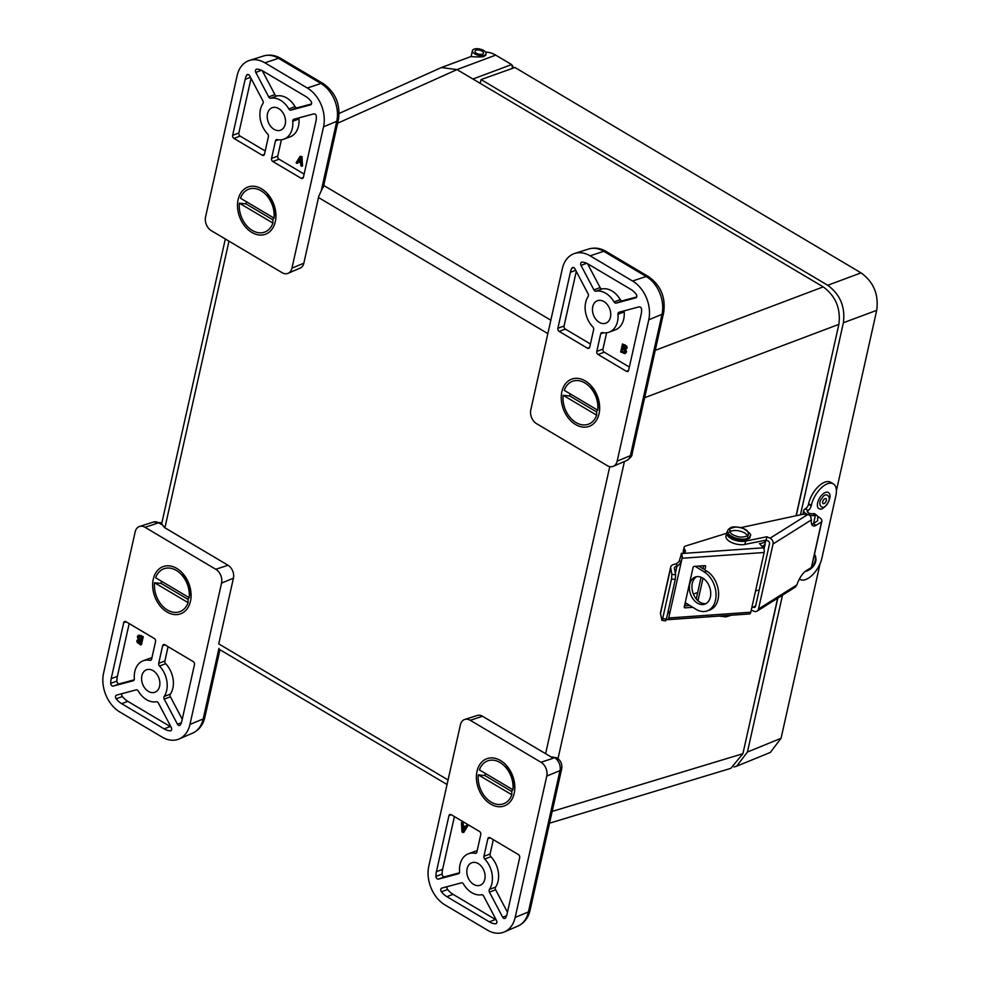 <?xml version="1.0" encoding="UTF-8"?>
<svg xmlns="http://www.w3.org/2000/svg" width="981" height="981" viewBox="0 0 981 981"><rect width="100%" height="100%" fill="white"/><g stroke="black" fill="none" stroke-linecap="round" stroke-linejoin="round"><path stroke-width="1.47" d="M549.532 823.194L730.833 768.344L742.899 753.715L777.651 598.202M796.082 515.761L838.865 324.355C840.876 308.549 835.653 296.066 823.218 286.893L457.011 69.59A28.743 20.809 69.5 0 1 457.011 69.59L441.376 67.554L339.132 113.453M472.928 79.032L511.604 64.574L495.687 55.12A28.743 20.809 -110.5 0 0 485.62 52.116M485.902 54.323L484.332 56.273C483.302 57.548 470.144 56.579 470.892 56.579L441.83 67.382M512.143 68.486L512.683 66.07L511.604 64.574M512.683 66.07L511.996 66.512L512.683 66.07M481.058 79.559L827.731 285.275L861.048 272.877L514.939 67.493L481.058 79.559L480.212 83.36M826.284 380.665L796.253 515.724L826.431 380.677A23.691 17.155 -110.5 0 0 826.443 380.64A24.942 18.063 -110.5 0 0 826.897 377.918M756.596 692.414A24.942 18.063 -110.5 0 0 757.32 689.864L777.835 598.091L757.32 689.864A23.691 17.155 -110.5 0 1 757.025 691.053M782.495 595.173L747.436 752.01L736.694 766.173L733.947 767.007M827.731 285.275C840.177 294.447 845.389 306.943 843.39 322.749L800.459 514.817M820.116 563.535L781.06 738.288L770.33 752.439L736.694 766.173M861.048 272.877C873.63 281.988 878.853 294.484 876.707 310.339L836.413 490.659M474.571 53.771A6.977 3.213 -167.4 0 1 472.425 50.669A6.977 3.213 -167.4 0 1 479.942 49.05A6.977 3.213 -167.4 0 1 486.049 53.71A6.977 3.213 -167.4 0 1 481.634 55.684A6.977 3.213 -167.4 0 1 474.571 53.771M476.312 53.182A4.365 2.011 -167.4 0 1 474.976 51.233A4.365 2.011 -167.4 0 1 479.672 50.227A4.365 2.011 -167.4 0 1 483.498 53.146A4.365 2.011 -167.4 0 1 480.739 54.372A4.365 2.011 -167.4 0 1 476.312 53.182M597.895 406.208L597.723 402.382A13.955 10.104 -110.5 0 0 593.738 391.701L591.359 388.709A22.882 16.567 69.5 0 1 597.895 406.208A22.882 16.567 69.5 0 1 597.772 410.217L564.247 390.328A22.882 16.567 69.5 0 1 591.359 388.709M569.789 396.017L596.656 411.959L596.669 415.171L563.143 395.282L569.789 396.017A18.418 13.329 69.5 0 1 570.108 393.798M597.294 409.935A18.418 13.329 69.5 0 1 596.656 411.959M596.669 415.171A22.882 16.567 69.5 0 1 576.031 422.566A22.882 16.567 69.5 0 1 563.143 395.282M189.308 593.664L189.137 589.839A13.955 10.104 -110.5 0 0 185.151 579.17L182.76 576.166A22.882 16.567 69.5 0 1 189.308 593.664A22.882 16.567 69.5 0 1 189.186 597.687L155.66 577.784A22.882 16.567 69.5 0 1 182.76 576.166M161.203 583.474L188.07 599.416L188.082 602.628L154.557 582.739L161.203 583.474A18.418 13.329 69.5 0 1 161.509 581.255M188.708 597.392A18.418 13.329 69.5 0 1 188.07 599.416M188.082 602.628A22.882 16.567 69.5 0 1 167.444 610.023A22.882 16.567 69.5 0 1 154.557 582.739M513.051 785.769L512.879 781.943A13.955 10.104 -110.5 0 0 508.894 771.274L506.515 768.27A22.882 16.567 69.5 0 1 513.051 785.769A22.882 16.567 69.5 0 1 512.928 789.791L479.415 769.901A22.882 16.567 69.5 0 1 506.515 768.27M484.945 775.591L511.812 791.532L511.824 794.745L478.299 774.855L484.945 775.591A18.418 13.329 69.5 0 1 485.264 773.371M512.45 789.509A18.418 13.329 69.5 0 1 511.812 791.532M511.824 794.745A22.882 16.567 69.5 0 1 491.187 802.127A22.882 16.567 69.5 0 1 478.299 774.855M274.153 214.091L273.981 210.265A13.955 10.104 -110.5 0 0 269.996 199.597L267.605 196.592A22.882 16.567 69.5 0 1 274.153 214.091A22.882 16.567 69.5 0 1 274.03 218.113L240.504 198.223A22.882 16.567 69.5 0 1 267.605 196.592M246.047 203.901L272.914 219.854L272.926 223.067L239.401 203.177L246.047 203.901A18.418 13.329 69.5 0 1 246.354 201.694M273.552 217.831A18.418 13.329 69.5 0 1 272.914 219.854M272.926 223.067A22.882 16.567 69.5 0 1 252.289 230.449A22.882 16.567 69.5 0 1 239.401 203.177M477.024 771.287A25.175 18.234 69.5 0 1 507.606 766.86A25.175 18.234 69.5 0 1 514.804 786.124A25.175 18.234 69.5 0 1 493.701 805.573A25.175 18.234 69.5 0 1 477.024 771.287M484.822 879.258A11.993 8.682 69.5 0 1 480.163 885.242A11.993 8.682 69.5 0 1 467.827 877.039A11.993 8.682 69.5 0 1 471.763 862.765A11.993 8.682 69.5 0 1 481.683 866.652A11.993 8.682 69.5 0 1 484.822 879.258M481.573 894.746A2.379 1.717 69.5 0 1 483.633 896.045L496.533 920.546A2.379 1.717 69.5 0 1 495.92 923.746A2.379 1.717 69.5 0 1 495.38 923.82A19.166 13.881 69.5 0 1 489.311 921.846L446.858 896.659A19.166 13.881 69.5 0 1 441.425 891.803A2.379 1.717 69.5 0 1 441.732 888.124A2.379 1.717 69.5 0 1 441.842 888.087L461.389 882.851A2.379 1.717 69.5 0 1 463.486 884.016A21.57 15.622 -110.5 0 0 481.573 894.746M458.495 873.728L438.47 879.099A2.379 1.717 69.5 0 1 435.944 876.376A19.166 13.881 69.5 0 1 436.422 871.668L448.942 815.665A2.379 1.717 69.5 0 1 449.862 814.475A2.379 1.717 69.5 0 1 451.15 814.647L479.476 831.459A2.379 1.717 69.5 0 1 480.776 834.561L476.852 852.121A2.379 1.717 69.5 0 1 475.932 853.298A2.379 1.717 69.5 0 1 475.184 853.347A21.57 15.622 -110.5 0 0 468.403 853.789A21.57 15.622 -110.5 0 0 459.586 871.717A2.379 1.717 69.5 0 1 458.605 873.691A2.379 1.717 69.5 0 1 458.495 873.728L458.716 873.642M487.851 838.755A2.379 1.717 69.5 0 1 488.771 837.566A2.379 1.717 69.5 0 1 490.059 837.737L518.385 854.549A2.379 1.717 69.5 0 1 519.685 857.652L507.165 913.654A19.166 13.881 69.5 0 1 505.681 917.75A2.379 1.717 69.5 0 1 504.933 918.424A2.379 1.717 69.5 0 1 502.664 917.186L489.445 892.097A2.379 1.717 69.5 0 1 489.409 889.424A21.57 15.622 -110.5 0 0 484.712 859.013A2.379 1.717 69.5 0 1 483.927 856.315L487.851 838.755L490.255 837.86M445.006 904.948L487.459 930.135A29.749 21.545 -110.5 0 0 504.369 931.95A29.749 21.545 -110.5 0 0 515.172 917.419L546.773 776.081A10.583 7.664 -110.5 0 0 540.997 762.274L470.255 720.299A10.583 7.664 -110.5 0 0 464.761 719.453A10.583 7.664 -110.5 0 0 460.396 724.824L428.795 866.162A29.749 21.545 -110.5 0 0 445.006 904.948M513.063 787.89A13.182 9.54 -110.5 0 0 514.522 783.108M509.372 769.325A13.182 9.54 -110.5 0 0 505.129 766.664M447.091 886.677A2.379 1.717 -110.5 0 0 447.618 889.485A19.166 13.881 -110.5 0 0 453.05 894.341L495.491 919.528A19.166 13.881 -110.5 0 0 496.214 919.933M454.399 816.584L442.603 869.35A19.166 13.881 -110.5 0 0 442.137 874.059A2.379 1.717 -110.5 0 0 444.663 876.781L459.439 872.82M477.134 850.846A21.57 15.622 -110.5 0 0 474.596 851.483L468.403 853.789M493.32 839.675L490.108 853.997A2.379 1.717 -110.5 0 0 490.905 856.695L484.712 859.013M489.409 889.424L495.601 887.106A21.57 15.622 -110.5 0 0 490.905 856.695M495.601 887.106A2.379 1.717 -110.5 0 0 495.638 889.779L507.471 912.256M540.997 762.274L553.247 758.227L482.505 716.253A9.92 7.186 -110.5 0 0 477.355 715.456L464.761 719.453M546.773 776.081L560.004 770.6A7.664 3.532 -167.4 0 0 561.659 768.981C562.432 764.174 560.789 760.434 556.717 757.773L551.163 757.001M463.155 822.924L461.45 822.63L463.155 822.924L463.265 825.512L465.435 826.799M463.265 825.512L462.529 825.794L465.117 827.326L466.233 825.475L467.888 825.732L463.817 832.342L461.965 831.962L461.45 822.63M462.529 825.794L462.407 823.194M467.888 825.732L463.081 832.611M466.233 825.475L467.14 826.014M464.663 828.087L462.787 831.214L462.566 826.836L464.663 828.087M463.351 827.302L463.486 830.049M275.305 221.669A25.175 18.234 69.5 0 1 249.309 230.694A25.175 18.234 69.5 0 1 240.173 194.054A25.175 18.234 69.5 0 1 268.708 195.182A25.175 18.234 69.5 0 1 275.906 214.434A25.175 18.234 69.5 0 1 275.305 221.669M267.506 113.71A11.993 8.682 69.5 0 1 272.166 107.726A11.993 8.682 69.5 0 1 284.502 115.917A11.993 8.682 69.5 0 1 280.566 130.191A11.993 8.682 69.5 0 1 270.646 126.316A11.993 8.682 69.5 0 1 267.506 113.71M270.756 98.223A2.379 1.717 69.5 0 1 268.696 96.911L255.796 72.422A2.379 1.717 69.5 0 1 256.409 69.222A2.379 1.717 69.5 0 1 256.948 69.136A19.166 13.881 69.5 0 1 263.018 71.123L305.471 96.31A19.166 13.881 69.5 0 1 310.903 101.153A2.379 1.717 69.5 0 1 310.609 104.844A2.379 1.717 69.5 0 1 310.486 104.881L290.94 110.117A2.379 1.717 69.5 0 1 288.855 108.952A21.57 15.622 -110.5 0 0 270.756 98.223L276.949 95.905A21.57 15.622 -110.5 0 1 295.036 106.635A2.379 1.717 -110.5 0 0 297.133 107.8L311.431 103.961M293.834 119.228L313.859 113.87A2.379 1.717 69.5 0 1 316.385 116.592A19.166 13.881 69.5 0 1 315.919 121.288L303.399 177.303A2.379 1.717 69.5 0 1 302.467 178.481A2.379 1.717 69.5 0 1 301.179 178.309L272.853 161.509A2.379 1.717 69.5 0 1 271.553 158.407L275.489 140.847A2.379 1.717 69.5 0 1 276.409 139.658A2.379 1.717 69.5 0 1 277.157 139.609A21.57 15.622 -110.5 0 0 283.926 139.167A21.57 15.622 -110.5 0 0 292.755 121.239A2.379 1.717 69.5 0 1 293.724 119.265A2.379 1.717 69.5 0 1 293.834 119.228M264.49 154.213A2.379 1.717 69.5 0 1 263.558 155.39A2.379 1.717 69.5 0 1 262.27 155.219L233.944 138.419A2.379 1.717 69.5 0 1 232.644 135.317L245.164 79.314A19.166 13.881 69.5 0 1 246.66 75.206A2.379 1.717 69.5 0 1 247.396 74.531A2.379 1.717 69.5 0 1 249.665 75.782L262.883 100.859A2.379 1.717 69.5 0 1 262.92 103.545A21.57 15.622 -110.5 0 0 267.617 133.956A2.379 1.717 69.5 0 1 268.414 136.653L264.49 154.213M307.323 88.008L264.882 62.821A29.749 21.545 -110.5 0 0 249.444 60.454A29.749 21.545 -110.5 0 0 237.157 75.549L205.569 216.887A10.583 7.664 -110.5 0 0 211.332 230.682L282.074 272.669A10.583 7.664 -110.5 0 0 288.095 273.307A10.583 7.664 -110.5 0 0 291.946 268.144L323.534 126.807A29.749 21.545 -110.5 0 0 307.323 88.008L320.971 83.508L278.518 58.308A29.001 21.006 -110.5 0 0 263.472 56.003L249.444 60.454M274.165 216.212A13.182 9.54 -110.5 0 0 275.367 213.085A13.182 9.54 -110.5 0 0 275.624 211.43M270.474 197.647A13.182 9.54 -110.5 0 0 266.231 194.986M262.307 70.718L274.888 94.593A2.379 1.717 -110.5 0 0 276.949 95.905M283.926 139.167L290.118 136.85A21.57 15.622 -110.5 0 0 298.935 118.934L292.755 121.239M281.388 139.793L277.746 156.089A2.379 1.717 -110.5 0 0 279.045 159.192L304.122 174.066M251.05 78.394L238.837 132.999A2.379 1.717 -110.5 0 0 240.137 136.101L265.201 150.976M288.095 273.307L300.223 268.058A9.92 7.186 -110.5 0 0 303.828 263.215L318.837 196.077L323.301 186.415M298.531 161.816L297.734 163.14L296.078 162.883L300.149 156.273L301.265 156.935L301.768 166.255L302.516 165.973L302.001 156.653L301.265 156.935M300.149 156.273L302.001 156.653M299.082 117.83A2.379 1.717 -110.5 0 0 298.935 118.934M296.998 163.422L298.101 161.558L300.701 163.104L300.824 165.691L301.768 166.255M298.555 160.798L300.444 157.671L300.652 162.049L298.555 160.798L300.615 161.313M300.48 158.554L299.303 160.528M153.281 579.182A25.175 18.234 69.5 0 1 183.864 574.756A25.175 18.234 69.5 0 1 191.062 594.008A25.175 18.234 69.5 0 1 169.946 613.456A25.175 18.234 69.5 0 1 153.281 579.182M159.596 686.271A11.993 8.682 69.5 0 1 154.937 692.243A11.993 8.682 69.5 0 1 142.601 684.051A11.993 8.682 69.5 0 1 146.537 669.778A11.993 8.682 69.5 0 1 156.457 673.665A11.993 8.682 69.5 0 1 159.596 686.271M156.347 701.758A2.379 1.717 69.5 0 1 158.407 703.058L171.307 727.546A2.379 1.717 69.5 0 1 170.694 730.759A2.379 1.717 69.5 0 1 170.154 730.833A19.166 13.881 69.5 0 1 164.085 728.858L121.632 703.671A19.166 13.881 69.5 0 1 116.199 698.815A2.379 1.717 69.5 0 1 116.494 695.137A2.379 1.717 69.5 0 1 116.616 695.1L136.163 689.864A2.379 1.717 69.5 0 1 138.26 691.016A21.57 15.622 -110.5 0 0 156.347 701.758M133.269 680.74L113.244 686.099A2.379 1.717 69.5 0 1 110.718 683.377A19.166 13.881 69.5 0 1 111.196 678.68L123.716 622.677A2.379 1.717 69.5 0 1 124.636 621.488A2.379 1.717 69.5 0 1 125.924 621.66L154.25 638.472A2.379 1.717 69.5 0 1 155.55 641.562L151.626 659.122A2.379 1.717 69.5 0 1 150.694 660.311A2.379 1.717 69.5 0 1 149.958 660.36A21.57 15.622 -110.5 0 0 143.177 660.802A21.57 15.622 -110.5 0 0 134.348 678.729A2.379 1.717 69.5 0 1 133.379 680.704A2.379 1.717 69.5 0 1 133.269 680.74L133.49 680.655M162.625 645.768A2.379 1.717 69.5 0 1 163.545 644.578A2.379 1.717 69.5 0 1 164.833 644.75L193.159 661.562A2.379 1.717 69.5 0 1 194.459 664.652L181.939 720.667A19.166 13.881 69.5 0 1 180.443 724.763A2.379 1.717 69.5 0 1 179.707 725.437A2.379 1.717 69.5 0 1 177.438 724.186L164.219 699.11A2.379 1.717 69.5 0 1 164.183 696.436A21.57 15.622 -110.5 0 0 159.486 666.013A2.379 1.717 69.5 0 1 158.701 663.328L162.625 645.768L165.029 644.86M119.78 711.961L162.233 737.148A29.749 21.545 -110.5 0 0 179.131 738.963A29.749 21.545 -110.5 0 0 189.946 724.432L221.547 583.094A10.583 7.664 -110.5 0 0 215.771 569.287L145.029 527.312A10.583 7.664 -110.5 0 0 139.535 526.466A10.583 7.664 -110.5 0 0 135.17 531.837L103.569 673.174A29.749 21.545 -110.5 0 0 119.78 711.961M189.321 595.786A13.182 9.54 -110.5 0 0 190.78 590.991M185.63 577.208A13.182 9.54 -110.5 0 0 181.387 574.559M121.865 693.69A2.379 1.717 -110.5 0 0 122.392 696.498A19.166 13.881 -110.5 0 0 127.824 701.354L170.265 726.541A19.166 13.881 -110.5 0 0 170.988 726.946M129.173 623.585L117.377 676.363A19.166 13.881 -110.5 0 0 116.898 681.072A2.379 1.717 -110.5 0 0 119.437 683.794L134.213 679.833M151.908 657.859A21.57 15.622 -110.5 0 0 149.37 658.484L143.177 660.802M168.082 646.675L164.882 661.01A2.379 1.717 -110.5 0 0 165.679 663.708L159.486 666.013M164.183 696.436L170.375 694.119A21.57 15.622 -110.5 0 0 165.679 663.708M170.375 694.119A2.379 1.717 -110.5 0 0 170.412 696.792L182.245 719.269M448.072 779.956L218.738 643.867L233.429 578.165A9.92 7.186 -110.5 0 0 228.021 565.24L164.636 527.631L160.921 522.898A7.664 3.924 120.7 0 0 158.664 522.799A9.835 7.125 -110.5 0 0 153.563 522.015L139.535 526.466M137.598 640.311L138.922 639.171M139.008 635.087L143.263 636.681L141.485 644.64L140.737 644.922L137.23 642.469L136.85 640.581L138.186 639.44L137.365 636.669L138.468 635.283L142.515 636.963L140.737 644.922M143.263 636.681L142.515 636.963M139.731 639.661L138.591 638.754L139.069 636.313L141.411 637.331L140.761 640.274L139.731 639.661L140.896 639.637M139.805 636.031L139.069 636.313M139.179 642.972L137.99 642.028L138.431 640.188L140.553 641.157L140.038 643.487L139.179 642.972L140.185 642.849M139.179 639.919L138.431 640.188M139.057 636.902L139.327 638.472L138.591 638.754M139.327 638.472L140.479 639.379M138.566 640.716L137.99 642.028M138.726 641.758L139.915 642.69M599.048 413.786A25.175 18.234 69.5 0 1 573.063 422.811A25.175 18.234 69.5 0 1 563.916 386.158A25.175 18.234 69.5 0 1 592.45 387.299A25.175 18.234 69.5 0 1 599.649 406.551A25.175 18.234 69.5 0 1 599.048 413.786M592.745 306.697A11.993 8.682 69.5 0 1 597.392 300.713A11.993 8.682 69.5 0 1 609.728 308.905A11.993 8.682 69.5 0 1 605.804 323.19A11.993 8.682 69.5 0 1 595.872 319.303A11.993 8.682 69.5 0 1 592.745 306.697M595.994 291.21A2.379 1.717 69.5 0 1 593.934 289.898L581.022 265.41A2.379 1.717 69.5 0 1 581.635 262.209A2.379 1.717 69.5 0 1 582.174 262.123A19.166 13.881 69.5 0 1 588.257 264.11L630.697 289.297A19.166 13.881 69.5 0 1 636.129 294.153A2.379 1.717 69.5 0 1 635.835 297.832A2.379 1.717 69.5 0 1 635.725 297.868L616.166 303.104A2.379 1.717 69.5 0 1 614.081 301.94A21.57 15.622 -110.5 0 0 595.994 291.21L602.175 288.892A21.57 15.622 -110.5 0 1 620.262 299.622A2.379 1.717 -110.5 0 0 622.359 300.787L636.657 296.961M619.06 312.228L639.085 306.857A2.379 1.717 69.5 0 1 641.623 309.579A19.166 13.881 69.5 0 1 641.145 314.288L628.625 370.291A2.379 1.717 69.5 0 1 627.705 371.468A2.379 1.717 69.5 0 1 626.405 371.309L598.079 354.497A2.379 1.717 69.5 0 1 596.791 351.394L600.715 333.834A2.379 1.717 69.5 0 1 601.635 332.657A2.379 1.717 69.5 0 1 602.383 332.608A21.57 15.622 -110.5 0 0 609.152 332.154A21.57 15.622 -110.5 0 0 617.981 314.239A2.379 1.717 69.5 0 1 618.95 312.265A2.379 1.717 69.5 0 1 619.06 312.228M589.716 347.2A2.379 1.717 69.5 0 1 588.784 348.378A2.379 1.717 69.5 0 1 587.496 348.218L559.17 331.406A2.379 1.717 69.5 0 1 557.87 328.304L570.39 272.301A19.166 13.881 69.5 0 1 571.886 268.205A2.379 1.717 69.5 0 1 572.622 267.531A2.379 1.717 69.5 0 1 574.903 268.769L588.11 293.859A2.379 1.717 69.5 0 1 588.146 296.532A21.57 15.622 -110.5 0 0 592.843 326.943A2.379 1.717 69.5 0 1 593.64 329.641L589.716 347.2M632.549 281.007L590.108 255.82A29.749 21.545 -110.5 0 0 574.682 253.454A29.749 21.545 -110.5 0 0 562.383 268.536L530.795 409.874A10.583 7.664 -110.5 0 0 536.558 423.669L607.3 465.656A10.583 7.664 -110.5 0 0 613.321 466.294A10.583 7.664 -110.5 0 0 617.172 461.131L648.76 319.794A29.749 21.545 -110.5 0 0 632.549 281.007L646.197 276.495L603.744 251.308A29.001 21.006 -110.5 0 0 588.71 249.002L574.682 253.454M597.907 408.329A13.182 9.54 -110.5 0 0 599.109 405.19A13.182 9.54 -110.5 0 0 599.366 403.534M594.216 389.751A13.182 9.54 -110.5 0 0 589.973 387.09M587.533 263.705L600.114 287.592A2.379 1.717 -110.5 0 0 602.175 288.892M609.152 332.154L615.345 329.849A21.57 15.622 -110.5 0 0 624.174 311.921L617.981 314.239M606.614 332.792L602.972 349.077A2.379 1.717 -110.5 0 0 604.271 352.179L629.348 367.066M576.276 271.381L564.063 325.999A2.379 1.717 -110.5 0 0 565.363 329.089L590.427 343.975M626.736 346.134L622.481 343.963L626.736 346.134L627.117 348.034L625.78 349.162M626.001 346.416L626.369 348.304L625.044 349.444L625.89 349.162M625.768 349.211L626.601 351.946L624.958 353.528M625.13 349.444L625.853 352.216L624.75 353.601L625.498 353.319M624.308 310.818A2.379 1.717 -110.5 0 0 624.174 311.921M624.75 353.601L620.703 351.934L622.481 343.963M623.487 349.224L624.639 350.143L624.161 352.571L621.807 351.566L622.469 348.623L623.487 349.224M624.909 351.701L624.456 352.461M624.051 345.925L625.24 346.857L624.787 348.696L622.665 347.74L623.193 345.41L624.051 345.925M625.4 347.899L625.044 348.598M623.07 348.978L621.807 351.566M622.555 351.284L624.897 352.302M623.793 345.766L622.665 347.74M623.413 347.458L625.535 348.414M697.663 592.573L693.383 594.032M695.173 566.319L704.223 571.935A21.533 15.242 -108.8 0 1 715.995 593.076A21.533 15.242 -108.8 0 1 706.994 610.967A21.533 15.242 -108.8 0 1 695.885 609.226L685.216 602.604M689.741 584.173A14.372 10.166 71.2 0 1 695.431 576.975A14.372 10.166 71.2 0 1 709.68 587.3A14.372 10.166 71.2 0 1 704.689 604.186A14.372 10.166 71.2 0 1 693.236 599.232A14.372 10.166 71.2 0 1 689.741 584.173M704.223 571.935L706.786 571.065L698.742 566.074M696.743 576.669A14.372 10.166 -108.8 0 0 692.304 583.303A14.372 10.166 -108.8 0 0 695.259 597.601A14.372 10.166 -108.8 0 0 705.928 603.622M706.786 571.065A21.533 15.242 71.2 0 1 718.558 592.205A21.533 15.242 71.2 0 1 709.557 610.096L706.994 610.967M762.777 547.239A11.956 5.518 12.6 0 0 764.996 544.872A11.956 5.518 12.6 0 0 765.057 544.467L765.106 543.462M763.929 548.98A11.956 5.518 12.6 0 0 764.248 548.195L764.996 544.872M704.873 569.875L705.609 566.564A1.153 0.858 138.1 0 0 704.824 565.645L694.303 566.38A1.153 0.858 138.1 0 0 693.077 567.447L684.26 606.932A1.153 0.858 138.1 0 0 685.032 607.852L692.794 607.313M697.969 600.74L702.997 578.238M679.453 560.433L681.17 562.334L682.077 558.263L764.15 552.499L750.796 612.218L668.723 617.981L681.17 562.334L677.797 565.878L676.056 563.94L678.815 561.831A3.446 2.575 138.1 0 0 679.453 560.433L681.574 553.333A7.125 3.286 -167.4 0 0 685.351 551.347A7.125 3.286 -167.4 0 0 684.628 549.348L684.787 549.532A7.125 3.286 12.6 0 1 684.064 547.545A7.125 3.286 12.6 0 1 686.05 545.877L726.59 533.296M684.493 605.866L689.864 605.485M696.24 598.925L701.084 577.245M702.997 568.71L703.671 565.718M764.15 552.499A3.446 1.655 -94 0 0 763.279 547.803L681.206 553.554A3.446 1.655 86 0 1 682.077 558.263M676.056 563.94L674.634 564.234A10.73 4.954 12.6 0 0 670.71 566.981L660.52 612.573A10.73 4.954 12.6 0 0 660.507 613.542L661.905 620.36L662.665 618.606L666.406 619.097L675.259 579.477L675.627 574.817L674.45 568.453A6.904 3.188 -167.4 0 1 674.45 567.815A6.904 3.188 -167.4 0 1 676.976 566.049L677.797 565.878M668.122 611.421L669.287 611.911L669.643 613.898L667.987 612.046M668.723 617.981A3.446 1.655 86 0 1 667.436 619.71A3.446 1.655 86 0 1 666.528 619.256L666.406 619.121M667.436 619.71L749.509 613.947A3.446 1.655 -94 0 0 750.796 612.218M761.943 546.307A11.956 5.518 12.6 0 0 765.094 543.56L765.83 540.237A11.956 5.518 12.6 0 1 759.49 543.572L763.279 547.803M684.064 547.545L683.328 550.856A7.125 3.286 12.6 0 0 683.892 552.659A7.125 3.286 -167.4 0 1 683.978 552.781M686.908 603.658L684.848 604.296M683.892 552.671L684.628 549.348M670.71 566.981A10.73 4.954 12.6 0 0 670.697 567.962L671.875 574.339L671.519 578.986L662.665 618.606M666.406 619.097L665.658 620.838L661.905 620.36M758.509 609.005L773.04 543.977L811.385 519.918A14.335 5.371 114.7 0 0 813.041 525.828A14.335 5.371 114.7 0 0 816.253 525.215L821.575 521.88L811.385 567.472L806.063 570.807A14.335 5.371 114.7 0 0 796.854 584.946L758.509 609.005A4.598 3.703 -122.1 0 1 757.074 611.114L795.248 587.165L796.854 584.946M740.913 527.619L801.673 514.547A9.197 4.243 12.6 0 1 807.645 514.62L808.871 514.608A4.598 3.703 -122.1 0 1 810.797 516.877L811.385 519.918M807.645 514.62L770.06 538.213A4.598 3.703 57.9 0 1 773.04 543.977M751.274 610.072L753.751 611.2A4.598 3.703 -122.1 0 0 757.074 611.114M770.06 538.213L766.897 536.754L766.161 540.077L768.025 540.936A2.305 1.852 57.9 0 1 769.521 543.817L755.578 606.197A2.305 1.852 57.9 0 1 753.2 607.288L755.677 605.731M752.022 606.749L753.2 607.288M811.385 567.472A8.743 4.034 12.6 0 0 811.655 566.834L821.845 521.254A8.743 4.034 -167.4 0 1 821.575 521.88M817.762 516.595A8.743 4.034 -167.4 0 1 821.845 521.254M817.798 520.347A4.598 2.121 -167.4 0 1 817.185 521.119L813.028 523.731L816.253 525.215M811.753 524.357A14.335 5.371 114.7 0 0 813.028 523.731M727.485 531.42A11.956 5.518 12.6 0 0 726.7 532.806A11.956 5.518 12.6 0 0 732.721 539.354A11.956 5.518 12.6 0 0 745.634 541.095L766.897 536.754M766.161 540.077L744.898 544.406L745.634 541.095M726.7 532.806L725.965 536.116A11.956 5.518 12.6 0 0 731.973 542.677A11.956 5.518 12.6 0 0 744.898 544.406M755.591 590.795L759.196 590.01M729.226 532.168C732.537 530.476 727.657 531.702 734.328 530.439C740.998 531.028 733.714 529.691 741.808 531.628C746.553 534.044 742.212 530.942 747.277 535.025L747.829 538.238M799.993 579.415L799.368 579.048A19.313 9.687 120.2 0 0 799.993 579.415A19.313 9.687 120.2 0 0 812.342 575.05A19.313 9.687 120.2 0 0 821.955 557.931L835.861 495.761A19.313 9.687 120.2 0 0 833.298 483.854A19.313 9.687 120.2 0 0 820.938 488.219A19.313 9.687 120.2 0 0 811.324 505.325L811.213 505.853A4.218 2.121 -59.8 0 1 808.099 510.365L805.389 508.796A4.218 2.121 120.2 0 0 808.503 504.283L811.213 505.853M833.298 483.854L830.588 482.272A19.313 9.687 120.2 0 0 818.228 486.637A19.313 9.687 120.2 0 0 808.614 503.756L808.503 504.283M809.497 515.099A7.247 3.348 12.6 0 0 815.383 515.381A4.218 2.6 -53.4 0 1 817.124 515.638L814.831 513.934A4.218 2.6 -53.4 0 0 813.126 513.676L813.09 513.688A3.617 1.668 -167.4 0 1 809.141 513.198A3.617 1.668 -167.4 0 1 807.265 511.187A3.617 1.668 -167.4 0 1 807.743 510.586M805.021 508.992A7.247 3.348 12.6 0 0 803.733 510.402A7.247 3.348 12.6 0 0 808.54 514.817M813.592 523.376L815.383 515.381L813.126 513.676M817.124 515.638A4.218 2.6 -53.4 0 1 817.774 518.299L817.541 519.317M820.435 508.955A9.356 4.697 -59.8 0 1 819.527 498.189A9.356 4.697 -59.8 0 1 829.35 493.639C830.772 495.393 830.049 498.949 827.167 504.295C823.439 508.281 821.195 509.826 820.435 508.955M825.524 502.235A2.869 1.447 -59.8 0 1 823.096 503.584A2.869 1.447 -59.8 0 1 823.292 500.371A2.869 1.447 -59.8 0 1 825.977 498.606A2.869 1.447 -59.8 0 1 825.524 502.235M814.389 554.633A9.356 4.697 -59.8 0 1 815.444 555.81L816.008 559.428C815.665 564.566 812.501 568.465 806.541 571.138A9.356 4.697 -59.8 0 1 805.671 571.077M318.506 197.524L547.839 333.601M164.906 527.79L228.978 241.154M609.777 466.637L545.608 753.702M558.005 758.644L624.431 461.487M550.832 320.198L322.59 184.759M552.168 811.422L742.899 753.715M838.865 324.355L644.64 397.71M823.218 286.893L655.234 350.34M495.687 55.12L457.011 69.59L337.636 123.226M781.06 738.288L747.436 752.01M876.707 310.339L843.39 322.749M453.05 894.341L446.858 896.659M441.425 891.803L447.618 889.485M495.491 919.528L489.311 921.846M496.386 923.452L495.38 923.82M438.47 879.099L444.663 876.781M475.184 853.347L476.521 852.845M448.942 815.665L451.346 814.77M442.603 869.35L436.422 871.668M490.108 853.997L483.927 856.315M489.445 892.097L495.638 889.779M506.564 915.727L502.664 917.186M561.659 768.981L530.059 910.319C528.367 917.762 524.308 923.023 517.87 926.101A29.001 21.006 -110.5 0 0 528.416 911.938L515.172 917.419M470.255 720.299L482.505 716.253M530.059 910.319A7.664 3.532 -167.4 0 1 528.416 911.938L560.004 770.6A9.835 7.125 -110.5 0 0 552.892 757.001M435.944 876.376L442.137 874.059M255.796 72.422L261.461 70.301M274.888 94.593L268.696 96.911M288.855 108.952L295.036 106.635M290.94 110.117L297.133 107.8M275.489 140.847L278.285 139.805M277.746 156.089L271.553 158.407M272.853 161.509L279.045 159.192M303.337 177.512L301.179 178.309M233.944 138.419L240.137 136.101M264.429 154.422L262.27 155.219M245.164 79.314L250.486 77.327M238.837 132.999L232.644 135.317M264.882 62.821L278.518 58.308A7.664 3.924 -59.3 0 1 280.774 58.419C275.171 55.108 269.395 54.311 263.472 56.003M323.534 126.807L336.765 121.313A29.001 21.006 -110.5 0 0 320.971 83.508A7.664 3.924 -59.3 0 1 323.227 83.606L280.774 58.419M321.228 190.866L336.765 121.313A7.664 3.532 12.6 0 0 338.42 119.694C340.628 104.44 335.563 92.41 323.227 83.606M291.946 268.144L303.828 263.215M248.389 74.568L246.66 75.206M127.824 701.354L121.632 703.671M116.199 698.815L122.392 696.498M170.265 726.541L164.085 728.858M171.16 730.465L170.154 730.833M113.244 686.099L119.437 683.794M149.958 660.36L151.295 659.857M123.716 622.677L126.12 621.77M117.377 676.363L111.196 678.68M164.882 661.01L158.701 663.328M164.219 699.11L170.412 696.792M181.338 722.727L177.438 724.186M219.94 649.741L204.833 717.332C203.141 724.775 199.082 730.036 192.644 733.114A29.001 21.006 -110.5 0 0 203.19 718.95L189.946 724.432M145.029 527.312L158.664 522.799L161.534 524.492M215.771 569.287L228.021 565.24M221.547 583.094L233.429 578.165M204.833 717.332A7.664 3.532 -167.4 0 1 203.19 718.95L218.959 648.367M110.718 683.377L116.898 681.072M141.313 635.529L140.565 635.798M581.022 265.41L586.687 263.288M600.114 287.592L593.934 289.898M614.081 301.94L620.262 299.622M616.166 303.104L622.359 300.787M600.715 333.834L603.511 332.792M602.972 349.077L596.791 351.394M598.079 354.497L604.271 352.179M628.563 370.499L626.405 371.309M559.17 331.406L565.363 329.089M589.655 347.409L587.496 348.218M570.39 272.301L575.712 270.315M564.063 325.999L557.87 328.304M590.108 255.82L603.744 251.308A7.664 3.924 -59.3 0 1 606 251.406C600.397 248.095 594.621 247.298 588.71 249.002M648.76 319.794L662.003 314.312A29.001 21.006 -110.5 0 0 646.197 276.495A7.664 3.924 -59.3 0 1 648.453 276.593L606 251.406M617.172 461.131L630.403 455.65L662.003 314.312A7.664 3.532 12.6 0 0 663.647 312.694C665.854 297.427 660.789 285.397 648.453 276.593M626.834 460.457A9.835 7.125 -110.5 0 0 630.403 455.65A7.664 3.532 12.6 0 0 632.058 454.031C632.291 455.675 630.55 457.808 626.834 460.457L613.321 466.294M573.627 267.555L571.886 268.205M626.369 348.304L627.117 348.034M625.032 344.76L624.284 345.042M626.601 351.946L625.853 352.216M623.291 351.725L622.543 351.995M624.431 348.071L623.695 348.341M685.032 607.852L684.248 606.969M705.609 566.564L704.787 565.645M676.976 566.049L675.345 573.333M675.627 574.817L671.875 574.339M660.507 613.542L670.697 567.962M675.259 579.477L671.519 578.986M749.938 536.251A11.502 5.31 -167.4 0 1 749.889 536.582A11.502 5.31 -167.4 0 1 737.516 539.268A11.502 5.31 -167.4 0 1 727.448 531.579A11.502 5.31 -167.4 0 1 727.546 531.248M722.041 615.872A11.502 5.31 12.6 0 0 730.477 615.283M750.036 535.933A11.502 5.31 -167.4 0 1 737.663 538.594A11.502 5.31 -167.4 0 1 727.595 530.917L728.527 529.151C731.127 527.741 730.906 525.375 743.034 528.281C749.692 532.609 752.022 535.16 750.036 535.933L749.889 536.595C750.968 538.103 748.086 539.44 741.244 540.592C726.651 537.6 728.736 536.018 727.448 531.579L727.595 530.917M729.962 528.857C734.217 526.736 738.411 526.552 742.543 528.305C747.068 529.617 748.981 531.96 748.27 535.332C744.003 537.453 739.809 537.625 735.676 535.884C731.164 534.571 729.251 532.229 729.962 528.857M808.099 510.365L807.682 512.254M811.324 505.325L808.614 503.756M826.995 503.952C823.01 511.886 816.327 504.148 822.078 498.238C826.076 490.304 832.746 498.041 826.995 503.952M813.887 556.877L813.948 556.889C818.743 555.749 811.52 572.131 807.755 569.74M225.323 238.984L161.509 524.443M218.812 649.054L447.054 784.506M512.634 68.314L512.989 66.733M485.644 55.5L486.049 53.71M471.101 56.64L472.425 50.669M592.978 388.709L591.727 389.187M599.121 405.128L597.87 405.594M184.391 576.178L183.14 576.644M190.535 592.585L189.284 593.051M508.146 768.282L506.883 768.748M514.277 784.702L513.026 785.168M269.235 196.605L267.985 197.071M275.379 213.012L274.128 213.49M517.87 926.101L504.369 931.95M338.42 119.694L323.301 187.359M192.644 733.114L179.131 738.963M153.563 522.015L160.921 522.898M663.647 312.694L632.058 454.031M719.085 616.08L726.014 616.877L731.299 615.222M802.85 514.375L803.733 510.402"/></g></svg>
